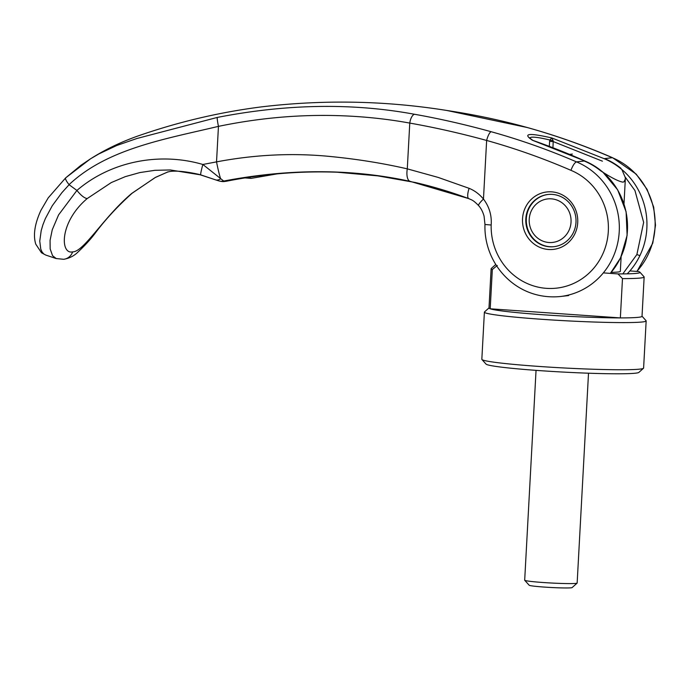 <?xml version="1.0" encoding="UTF-8"?>
<svg xmlns="http://www.w3.org/2000/svg" width="690" height="690" viewBox="0 0 690 690"><rect width="100%" height="100%" fill="white"/><g stroke="black" fill="none" stroke-linecap="round" stroke-linejoin="round"><path stroke-width="1.03" d="M642.028 316.201L646.056 320.678A81.006 4.218 -176.9 0 1 646.159 320.902L643.606 368.063A81.006 4.218 -176.9 0 1 643.477 368.27A81.006 4.218 -176.9 0 1 640.061 369.09A81.006 4.218 -176.9 0 1 552.733 367.33A81.006 4.218 -176.9 0 1 481.93 359.524A81.006 4.218 -176.9 0 1 481.836 359.3L484.389 312.147A81.006 4.218 -176.9 0 1 484.509 311.932L489.003 307.913M643.477 368.27L638.88 372.393A76.625 3.993 -176.9 0 1 635.645 373.169A76.625 3.993 -176.9 0 1 553.035 371.496A76.625 3.993 -176.9 0 1 486.062 364.113L481.93 359.524M646.159 320.902A81.006 4.218 -176.9 0 1 642.623 321.937A81.006 4.218 -176.9 0 1 553.199 320.048A81.006 4.218 -176.9 0 1 484.389 312.147M629.892 270.929L638.44 271.524A72.243 3.761 -176.9 0 1 639.923 272.205L644.055 276.794A76.625 3.993 -176.9 0 1 644.15 277.009L642.019 316.305A76.625 3.993 -176.9 0 1 638.673 317.279A76.625 3.993 -176.9 0 1 620.353 317.909A76.625 3.993 -176.9 0 1 543.134 314.769A76.625 3.993 -176.9 0 1 490.202 308.801L492.332 269.505L497.309 265.469M621.129 256.671L620.336 271.343A52.544 2.734 -176.9 0 1 618.042 272.007A52.544 2.734 -176.9 0 1 611.219 272.386M621.863 169.524L625.261 177.494L625.338 179.038L624.002 181.789L622.915 182.143C618.645 181.47 611.185 177.666 600.542 170.723A70.052 66.956 83.3 0 0 584.163 160.994M644.15 277.009A76.625 3.993 -176.9 0 1 640.803 277.984A76.625 3.993 -176.9 0 1 622.484 278.613L620.353 317.909L490.202 308.801A76.625 3.993 -176.9 0 1 488.994 308.016L491.125 268.721A76.625 3.993 -176.9 0 1 491.245 268.514L495.782 264.46A72.243 3.761 -176.9 0 0 496.127 265.02M639.923 272.205A72.243 3.761 -176.9 0 1 636.861 273.326A72.243 3.761 -176.9 0 1 617.981 273.913L622.484 278.613M548.11 194.459A26.272 25.107 -96.7 0 0 526.323 218.773A26.272 25.107 -96.7 0 0 554.199 246.649M571.035 222.137A21.89 20.924 83.3 0 1 548.947 242.509A21.89 20.924 83.3 0 1 529.23 219.213A21.89 20.924 83.3 0 1 551.319 198.841A21.89 20.924 83.3 0 1 571.035 222.137M536.044 370.366L524.685 580.204A26.272 1.371 3.1 0 0 524.711 580.281A26.272 1.371 3.1 0 0 547.679 582.809A26.272 1.371 3.1 0 0 576.003 583.378A26.272 1.371 3.1 0 0 577.107 583.119A26.272 1.371 3.1 0 0 577.15 583.05L588.51 373.212M577.107 583.119L572.131 587.57A21.528 1.121 -176.9 0 1 571.216 587.794A21.528 1.121 -176.9 0 1 548.007 587.319A21.528 1.121 -176.9 0 1 529.187 585.249L524.711 580.281M603.336 272.886L617.981 273.913M621 168.334A70.052 66.956 -96.7 0 0 604.621 158.605M492.332 269.505A76.625 3.993 -176.9 0 1 491.125 268.721M602.413 161.175L553.259 141.588L549.602 141.338L549.844 140.018C540.874 137.828 534.707 136.896 531.335 137.224L529.463 137.957M56.287 258.595L52.569 255.714L50.163 248.909L50.077 240.318L52.25 229.787L58.564 214.926L76.909 190.449C110.495 161.564 159.218 151.731 202.851 164.47L223.707 181.047C289.584 168.498 351.771 168.619 410.265 181.392L468.717 198.599M45.833 255.093L43.893 254.067L42.099 252.04L40.77 249.142L39.753 241.095L41.202 230.641L42.918 224.785L45.35 218.592L52.25 205.749L61.893 192.665L69.104 184.713A949.319 210.692 33.6 0 0 76.909 190.449M69.104 184.713L69.104 184.627C107.295 148.669 164.651 139.199 218.454 126.365C257.258 118.335 295.691 114.721 333.753 115.523C360.051 116.11 385.391 118.637 409.774 123.087C434.864 127.503 460.489 133.282 486.64 140.45C515.283 148.445 543.375 158.398 570.915 170.318C572.898 165.324 574.761 162.512 576.495 161.883L584.672 160.934L532.413 140.251C522.278 133.455 528.764 132.696 551.879 137.974L604.112 158.666L612.297 157.708C584.378 145.616 556.011 135.55 527.195 127.512L446.93 110.495M55.985 258.491L45.721 255.05L41.46 252.756L35.759 244.139C32.999 235.143 34.716 223.879 40.917 210.347L48.214 197.866L65.705 177.83A8.754 2.122 47.5 0 1 65.843 177.735L80.928 165.298L90.649 158.734L98.903 153.913L116.705 145.512L136.87 138.509L217.255 117.438C286.643 103.871 352.4 102.81 414.535 114.273C439.28 118.637 464.818 124.45 491.159 131.721C520.053 139.751 548.498 149.808 576.495 161.883A70.052 66.956 83.4 0 1 619.232 231.607A70.052 66.956 -96.7 0 1 560.461 296.51A70.052 66.956 -96.7 0 0 560.461 296.51C516.111 300.875 483.526 263.718 484.975 224.492L491.168 225.009C491.866 215.427 489.296 206.776 483.466 199.048A10.505 1.803 138.9 0 0 478.618 205.603L478.618 205.603C481.025 208.259 482.845 211.778 484.07 216.151L484.975 224.492M552.319 194.39A26.272 25.107 -96.7 0 0 547.851 194.494A26.272 25.107 -96.7 0 0 525.815 218.834A26.272 25.107 -96.7 0 0 549.482 246.779A26.272 25.107 -96.7 0 0 553.949 246.675A26.272 25.107 -96.7 0 0 575.986 222.344A26.272 25.107 -96.7 0 0 552.319 194.39M577.728 222.603A28.894 27.617 -96.7 0 0 551.69 191.855A28.894 27.617 -96.7 0 0 522.537 218.747A28.894 27.617 -96.7 0 0 548.576 249.495A28.894 27.617 -96.7 0 0 577.728 222.603M414.535 114.273A8.754 3.769 100.1 0 0 409.774 123.087L407.29 168.86C383.252 163.332 357.998 159.252 331.528 156.613C293.776 152.749 255.438 154.508 216.531 161.883A21.011 1.647 79 0 0 220.645 178.822A11.402 7.185 110 0 1 215.349 179.788L219.308 181.039A11.394 10.997 -78 0 0 223.707 181.047A525.193 136.465 113.3 0 0 225.225 181.341L225.302 181.349C262.347 173.932 299.65 170.887 337.229 172.215L381.492 176.2M570.915 170.318A61.298 58.59 83.3 0 1 606.519 243.26A61.298 58.59 83.3 0 1 541.59 287.79A61.298 58.59 83.3 0 1 491.168 225.009M410.265 181.392A13.136 5.615 102.3 0 1 407.29 168.86L438.115 177.399L469.096 188.327C474.539 190.526 479.326 194.106 483.466 199.048L486.64 140.45A8.754 2.398 105.6 0 1 491.159 131.721M77.064 190.604C80.928 195.382 84.284 198.047 87.156 198.599L111.263 182.583L125.252 176.657L139.846 172.569L154.914 170.318L170.318 169.964L200.756 174.881A11.385 0.845 -74.1 0 1 202.851 164.47L216.531 161.883L218.454 126.365A8.754 0.69 78.5 0 1 217.255 117.438M167.359 172.017C167.092 172.888 171.017 168.231 198.884 174.363L215.021 179.659M56.14 258.543L63.678 259.293C68.69 258.457 73.037 256.439 76.728 253.221C84.672 245.838 91.011 238.913 95.738 232.444C105.846 219.032 117.973 205.974 132.101 193.252A11.385 2.596 -130.5 0 1 132.092 193.243A11.385 2.596 -130.5 0 1 131.781 193.39C103.621 217.022 83.947 251.936 72.631 251.876C60.151 254.714 59.28 222.197 87.156 198.599L87.156 198.599M636.792 271.412A70.052 66.956 -96.7 0 0 655.034 227.424A70.052 66.956 -96.7 0 0 612.297 157.708A8.754 2.251 -66.6 0 1 612.634 157.743A8.754 2.251 -66.6 0 1 612.642 157.751L636.189 174.113L647.099 189.405L653.689 207.138L655.5 225.225L652.775 243.156L636.999 271.429M132.101 193.243L155.138 177.572L167.92 171.896L155.535 177.347L131.781 193.39M90.476 158.847L65.705 177.83A8.754 2.122 47.5 0 0 69.104 184.627M248.072 177.451L251.091 178.391L244.381 177.873M221.619 181.47A11.385 10.833 -83.5 0 0 221.956 181.513L221.956 181.513A11.385 10.833 -83.5 0 0 225.302 181.349L225.768 181.358C263.407 173.88 300.599 170.835 337.35 172.224A21.89 6.538 -87.8 0 1 337.229 172.215M225.225 181.341A11.385 10.971 99.7 0 1 221.249 181.41L225.768 181.358M549.844 140.018L551.879 137.974L553.225 140.941L549.844 140.018M532.732 140.337L533.37 140.579M552.94 147.746L553.225 140.941M610.296 273.378A70.052 66.956 -96.7 0 0 620.457 257.913A70.052 66.956 -96.7 0 0 627.417 230.65A70.052 66.956 -96.7 0 0 584.672 160.934M627.219 273.844A70.052 66.956 -96.7 0 0 639.889 255.645A70.052 66.956 -96.7 0 0 646.849 228.381A70.052 66.956 -96.7 0 0 604.112 158.666M622.803 273.904L636.879 254.541L639.889 255.645M636.879 254.541L643.649 222.37L634.947 190.535L625.2 177.071M469.096 188.327A11.385 3.321 110.4 0 0 468.777 198.625A11.385 3.321 110.4 0 0 468.838 198.651M63.678 259.293A11.385 10.885 -96.7 0 0 72.631 251.876M549.326 146.366L549.602 141.338M527.195 127.512A8.754 2.398 -74.4 0 1 527.35 127.538C556.399 135.645 584.835 145.719 612.642 157.751M337.479 172.224A21.89 6.538 -87.8 0 1 337.35 172.224L374.489 175.269M625.338 179.038L623.993 203.878M572.346 154.06L569.526 154.388M610.365 273.378L620.577 257.862L627.115 235.359L626.106 211.787L617.654 189.828L602.724 171.974M568.646 295.553L560.461 296.51M415.035 182.462C432.742 186.507 450.656 191.898 468.777 198.625C471.753 200.091 472.71 199.6 478.618 205.603M527.35 127.538C501.656 120.405 475.229 114.782 448.069 110.667C386.219 100.671 323.929 99.42 261.191 106.915C218.808 112.341 177.382 122.147 136.905 136.353L136.905 136.353C120.302 142.338 105.216 149.601 91.649 158.114M374.032 175.2L415.001 182.453M276.966 173.897L251.091 178.391M219.308 181.039L221.249 181.41M200.756 174.881L215.349 179.788M584.784 160.942C568.146 153.534 550.853 146.685 532.896 140.389L529.187 137.638"/></g></svg>
